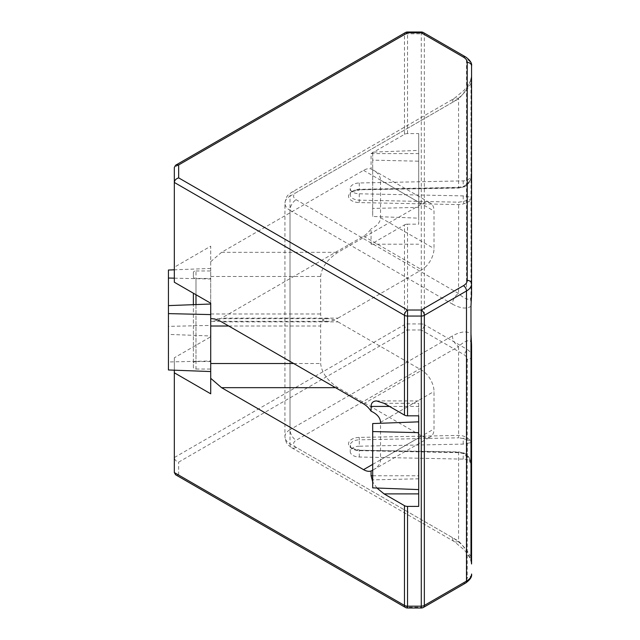 <?xml version="1.0" encoding="UTF-8"?>
<svg xmlns="http://www.w3.org/2000/svg" width="640" height="640" viewBox="0 0 640 640"><rect width="100%" height="100%" fill="white"/><g stroke="black" fill="none" stroke-linecap="round" stroke-linejoin="round"><path stroke-width="0.48" stroke-dasharray="3.2 2.4" d="M195.984 304.576L195.984 369.04A2.6 1.504 180 0 1 193.384 367.536L193.384 304.672L193.384 367.536M193.384 363.032A2.6 1.504 180 0 1 195.984 361.536L195.984 270.96A2.6 1.504 0 0 0 193.384 272.464L193.384 276.968A2.6 1.504 0 0 0 195.984 278.464L195.984 294.728M359.296 193.8L359.24 202.584L458.568 204.584A13.008 10.616 -177 0 0 463.848 203.768C469.056 201.952 471.632 200.056 471.568 198.064C471.584 199 468.8 200.136 463.208 201.472L458.632 202.176L359.296 200.168A9.384 5.416 180 0 1 350.24 194.76A9.384 5.416 180 0 1 359.296 189.344L458.632 187.344L463.208 186.456C468.792 183.808 471.576 179.344 471.568 173.048C471.64 175.984 470.224 178.368 467.32 180.184A8.664 5 180 0 1 463.208 180.88L359.296 182.976A9.384 5.416 0 0 0 350.24 188.384A9.384 5.416 0 0 0 359.296 193.8L463.208 195.896A8.664 5 180 0 1 467.32 196.592C470.224 197.096 471.64 197.592 471.568 198.064L471.568 76.592A17.336 10.008 0 0 0 471.544 76.032L470.632 79.984A8.664 1.96 20.6 0 0 470.68 80.456L471.544 76.032L470.976 83.16L470.976 333.728C466.608 330.784 460.432 331.512 452.44 335.896A8.664 5 -120 0 0 458.568 346.512L296.136 440.288A8.664 5 0 0 0 296.136 447.368L458.568 541.144C464.28 546.888 468.32 553.016 470.68 559.544L471.544 563.968M359.296 446.2A9.384 5.416 0 0 0 350.24 451.616A9.384 5.416 0 0 0 359.296 457.024L463.208 459.12A8.664 5 180 0 1 467.32 459.816L467.32 443.408A8.664 5 180 0 1 463.208 444.104L359.296 446.2L359.296 439.832A9.384 5.416 0 0 0 350.24 445.24A9.384 5.416 0 0 0 359.296 450.656L458.632 452.656L463.208 453.544C468.792 456.192 471.576 460.656 471.568 466.952C471.64 464.016 470.224 461.632 467.32 459.816M174.32 370.192L174.32 357.784L210.72 336.768L210.72 321.28L211.544 321.312C214.552 321.28 217.888 320.224 221.552 318.128L363.544 236.152A17.336 10.008 120 0 0 371.072 228.816L371.072 244.184L404.472 224.904L404.472 324.68L174.32 457.552L174.32 472.56M174.32 357.784L174.32 457.552C174.584 459.76 176.032 461.28 178.656 462.128L407.536 329.984L407.536 224.176L418.704 224.176L418.704 207.368L372.688 208.432L372.688 216.44L418.704 218.16L418.704 133.6L418.704 224.176M470.976 462.28L463.848 453.248A13.008 10.616 -177 0 0 458.568 452.248L359.24 450.24A11.112 6.416 180 0 1 348.512 443.832A11.112 6.416 180 0 1 359.24 437.416L458.568 435.416A13.008 10.616 -3 0 1 463.848 436.232L470.976 440.28M471.568 294.528L471.568 198.064M471.52 295.728L470.68 298.392C468.32 300.376 464.28 298.744 458.568 293.488L296.136 199.712A8.664 5 180 0 1 296.136 192.632L458.568 98.856C464.28 93.112 468.32 86.984 470.68 80.456A13 10.616 180 0 0 471.568 76.592L471.568 65.976A17.336 10.008 180 0 0 466.496 58.904L466.496 349.016L424.344 324.68L424.344 34.568L466.496 58.904A4.336 2.504 120 0 0 465.592 56.92M210.72 303.232L210.72 278.464L195.984 278.464M210.72 393.808L210.72 278.464M210.72 360.992L210.72 304.024L210.72 360.992L168.432 361.968L168.432 369.976M372.688 475.768L418.704 475.768L418.704 421.84L418.704 478.8L372.688 479.864L372.688 487.872M384.072 403.32L418.704 403.32L418.704 415.824L418.704 406.424L389.456 406.424M418.704 475.768L418.704 506.4M418.704 489.592L418.704 478.8M418.704 432.632L418.704 421.84M418.704 403.32L418.704 406.424M372.688 152.128L372.688 160.136L418.704 161.2L418.704 150.408L372.688 152.128L372.688 208.432M418.704 161.2L418.704 218.16M174.32 282.216L174.32 267.208L210.72 246.192L210.72 321.28M405.368 32.584A4.336 2.504 -120 0 0 404.472 34.568L174.32 167.44L174.32 267.208M471.568 563.408L471.568 466.952M471.504 344.144L471.544 344.92A17.336 10.008 180 0 1 471.568 345.472L471.568 356.088A17.336 10.008 0 0 0 466.496 349.016A4.336 2.504 -60 0 1 463.432 354.32A13 7.504 180 0 1 467.232 359.624L467.232 577.56A13 7.504 180 0 1 463.432 582.872L421.28 607.208L421.28 608M210.72 261.68L221.552 252.328L363.544 170.344A17.336 10.008 120 0 1 371.072 168.984L371.072 153.616L404.472 134.336A4.336 2.504 180 0 1 407.536 133.6L418.704 133.6M376.944 488.032L372.688 481.824M337.984 318.128L421.76 269.76A17.336 10.008 120 0 0 434.016 248.536L434.016 211.032A17.336 10.008 120 0 0 430.424 203.096A17.336 10.008 120 0 0 421.76 203.96L337.984 252.328C327.472 259.248 321.696 267.296 320.648 276.48L320.648 313.984C320.808 318.712 323.248 321.152 327.976 321.312C330.984 321.28 334.32 320.224 337.984 318.128L221.552 318.128M337.984 321.872L421.76 370.24A17.336 10.008 60 0 1 434.016 391.464L434.016 428.968A17.336 10.008 60 0 1 430.424 436.904A17.336 10.008 60 0 1 421.76 436.04L337.984 387.672C327.472 380.752 321.696 372.704 320.648 363.52L320.648 326.016C320.808 321.288 323.248 318.848 327.976 318.688C330.984 318.72 334.32 319.776 337.984 321.872L221.552 321.872M371.072 168.984L373.344 170.144C378.024 172.936 380.416 176.272 380.528 180.152L380.528 217.656C380.336 222.208 377.184 225.928 371.072 228.816M372.688 470.224L373.344 469.856C378.024 467.064 380.416 463.728 380.528 459.848L380.528 423.272M463.208 180.88L463.208 186.456L463.76 187.072C467.888 184.952 470.344 181.624 471.152 177.096L471.568 173.048C471.632 179.264 469.056 183.832 463.848 186.752A13.008 10.616 -3 0 1 458.568 187.752L359.24 189.76A11.112 6.416 0 0 0 348.512 196.168A11.112 6.416 0 0 0 359.24 202.584M471.504 344.136L470.68 341.608C468.32 339.624 464.28 341.256 458.568 346.512L458.632 437.824L359.296 439.832L359.24 437.416M407.536 133.6L407.536 32M421.28 32L421.28 329.984L463.432 354.32M407.536 608L407.536 607.208L178.656 475.064L175.592 474.76M471.136 79.6A8.664 1.96 20.6 0 0 470.632 79.984C470.456 81.472 468.336 84.84 464.28 90.072L454.24 98.424A8.664 5 60 0 1 458.568 98.856L458.608 188.072L359.24 189.76M470.976 83.16C466.608 91.144 460.432 97.56 452.44 102.392A8.664 5 60 0 1 454.24 98.424L291.8 192.208A8.664 5 60 0 1 296.136 192.632M470.976 556.84C466.608 548.856 460.432 542.44 452.44 537.608L290.008 443.832L290.008 210.32L452.44 304.104A8.664 5 -60 0 1 458.568 293.488L458.632 202.176M471.136 302A8.664 6.8 -146.5 0 1 470.68 298.392A13 10.616 180 0 0 471.544 295.224M471.136 560.4A8.664 1.96 159.4 0 1 470.632 560.016A8.664 1.96 159.4 0 1 470.68 559.544A13 10.616 -0 0 1 471.168 560.8M452.44 537.608A8.664 5 120 0 0 454.24 541.576L454.24 541.576A8.664 5 120 0 0 458.568 541.144L458.608 451.928L359.24 450.24M470.976 338.424A8.664 6.8 -33.5 0 0 470.68 341.608A13 10.616 -0 0 1 470.976 342.312M407.536 224.176A4.336 2.504 0 0 0 404.472 224.904M371.072 244.184L418.704 244.184M371.072 153.616L418.704 153.616M195.984 270.96L210.72 270.96L210.72 336.768M210.72 270.96L210.72 246.192M174.32 278.168L210.72 279.008L210.72 268.448L210.72 325.408L168.432 326.384L168.432 334.392L210.72 335.976L210.72 325.408M210.72 279.008L210.72 335.976M195.984 369.04L210.72 369.04M210.72 361.536L195.984 361.536M193.384 276.968L193.384 272.464M372.688 160.136L372.688 216.44M372.688 423.56L372.688 479.864M168.432 361.968L168.432 334.392M168.432 270.024L168.432 326.384M210.72 268.448L174.32 269.808M467.32 443.408L470.976 442.56M470.976 441.112L463.208 438.528A1.736 0.448 -71.1 0 0 463.848 436.232M463.208 459.12L463.208 453.544L463.848 453.248M463.208 195.896L463.208 201.472A1.736 0.448 -108.9 0 1 463.848 203.768M458.632 187.344L458.608 188.072L463.848 186.752M359.296 182.976L359.272 190.072C352.488 191.232 349.48 192.792 350.24 194.76L350.24 188.384M359.296 457.024L359.272 449.928C349.36 448.552 350.84 446.208 350.24 445.24L350.24 451.616M421.28 323.944L407.536 323.944A4.336 2.504 180 0 0 404.472 324.68A4.336 2.504 -120 0 0 407.536 329.984L421.28 329.984A4.336 2.504 120 0 0 424.344 324.68A4.336 2.504 0 0 0 421.28 323.944M404.472 134.336L404.472 34.568A4.336 2.504 0 0 1 407.536 33.832L421.28 33.832A4.336 2.504 0 0 1 424.344 34.568A4.336 2.504 120 0 0 423.44 32.584M423.44 607.416A4.336 2.504 60 0 1 421.28 607.208L407.536 607.208A4.336 2.504 -60 0 1 405.368 607.416M178.656 475.064L178.656 462.128M452.44 102.392L290.008 196.168L290.008 429.68L452.44 335.896M452.44 304.104C460.432 308.488 466.608 309.216 470.976 306.272M363.544 170.344L421.76 203.96M380.528 180.152L434.016 211.032M380.528 217.656L434.016 248.536M363.544 236.152L421.76 269.76M221.552 252.328L337.984 252.328M363.544 403.848L421.76 370.24M380.528 422.344L434.016 391.464M335.528 387.672L337.984 387.672M372.688 464.376L421.76 436.04M380.528 459.848L434.016 428.968M465.592 583.08A4.336 2.504 60 0 1 463.432 582.872M471.568 574.024A4.336 3.536 -0 0 1 467.232 577.56M471.568 356.088A4.336 3.536 0 0 1 467.232 359.624M471.464 563.224L470.632 560.016C470.456 558.528 468.336 555.16 464.28 549.928L454.24 541.576L291.8 447.792A8.664 5 120 0 1 290.008 443.832A17.336 10.008 180 0 1 284.936 436.752A17.336 10.008 180 0 1 290.008 429.68A8.664 5 -120 0 0 296.136 440.288M296.136 447.368A8.664 5 120 0 1 291.8 447.792C288.784 445.264 286.136 445.248 284.936 436.752L284.936 203.248C286.136 194.752 288.784 194.736 291.8 192.208A8.664 5 60 0 0 290.008 196.168A17.336 10.008 0 0 0 284.936 203.248A17.336 10.008 0 0 0 290.008 210.32A8.664 5 -60 0 1 296.136 199.712M463.208 444.104L463.208 438.528L458.632 437.824M467.32 180.184L467.32 196.592M458.632 452.656L458.608 451.928L463.768 452.928C467.888 455.048 470.344 458.376 471.152 462.904M228.728 326.016L320.648 326.016M293.688 363.52L320.648 363.52M210.72 313.984L320.648 313.984M210.72 276.48L320.648 276.48M373.344 170.144L430.424 203.096M373.344 469.856L430.424 436.904M418.704 400.936L376.568 400.936M211.544 318.688L327.976 318.688M211.544 321.312L327.976 321.312"/><path stroke-width="0.96" d="M193.384 304.672L193.384 293.224L193.384 304.672M210.72 318.72L211.544 318.688C214.552 318.72 217.888 319.776 221.552 321.872L363.544 403.848A17.336 10.008 60 0 1 371.072 411.184L371.072 406.424C371.192 402.888 373.024 401.056 376.568 400.936L384.072 403.32L404.472 415.096L404.472 315.32L174.32 182.448L174.32 282.216L210.72 303.232L210.72 326.016L228.728 326.016M470.976 342.312A13 10.616 -0 0 1 471.568 345.472L471.568 563.408A17.336 10.008 180 0 1 471.544 563.968L471.464 563.224M471.568 356.088L471.568 466.952L470.976 462.28M372.688 481.824L371.072 475.768L371.072 471.016A17.336 10.008 60 0 1 363.544 469.656L221.552 387.672L210.72 378.32L210.72 326.016M210.72 378.32L210.72 393.808L174.32 372.792L174.32 472.56L404.472 605.432L404.472 505.664L384.072 493.888L376.944 488.032M418.704 489.592L372.688 487.872L372.688 423.56L418.704 421.84L418.704 415.824L418.704 506.4L407.536 506.4L407.536 608L421.28 608L421.28 310.016L463.432 285.68A13 7.504 0 0 0 467.232 280.376L467.232 62.44A13 7.504 0 0 0 463.432 57.128L421.28 32.792L421.28 32L407.536 32L407.536 32.792L178.656 164.936L178.656 177.872C176.032 178.72 174.584 180.24 174.32 182.448L174.32 167.44L175.592 165.24L178.656 164.936M470.976 333.728L471.496 343.832M174.32 372.792L174.32 370.192M418.704 415.824L407.536 415.824A4.336 2.504 180 0 1 404.472 415.096M471.544 563.968L470.976 556.84L470.976 306.272L471.544 295.08A17.336 10.008 0 0 0 471.568 294.528L471.504 295.864M471.528 295.592L471.544 295.08M175.592 165.24L405.368 32.584A4.336 2.504 -120 0 1 407.536 32.792L421.28 32.792A4.336 2.504 120 0 1 423.44 32.584L465.592 56.92C470.136 60.216 472.128 63.24 471.568 65.976L471.568 294.528A13 10.616 180 0 1 471.544 295.224M380.528 423.272L380.528 422.344C380.336 417.792 377.184 414.072 371.072 411.184M371.072 471.016L372.688 470.224M470.976 440.28L471.568 441.936L470.976 441.112M178.656 177.872L407.536 310.016L407.536 415.824M467.232 280.376A4.336 3.536 -0 0 1 471.568 283.912A17.336 10.008 180 0 1 466.496 290.984L424.344 315.32L424.344 605.432A4.336 2.504 0 0 1 421.28 606.168L407.536 606.168A4.336 2.504 180 0 1 404.472 605.432A4.336 2.504 -60 0 0 405.368 607.416L175.592 474.76L174.32 472.56M471.136 338A8.664 6.8 -33.5 0 0 470.976 338.424M404.472 505.664A4.336 2.504 0 0 0 407.536 506.4M372.688 431.568L418.704 432.632M174.32 269.808L168.432 270.024L168.432 278.032L174.32 278.168M168.432 278.032L168.432 369.976L210.72 371.552M168.432 313.616L210.72 314.592M210.72 304.024L168.432 305.608M470.976 442.56L471.568 441.936M195.984 294.728L195.984 304.576M471.168 560.8A13 10.616 -0 0 1 471.568 563.408M421.28 316.056L407.536 316.056A4.336 2.504 0 0 1 404.472 315.32A4.336 2.504 -60 0 1 407.536 310.016L421.28 310.016A4.336 2.504 60 0 1 424.344 315.32A4.336 2.504 0 0 1 421.28 316.056M421.28 608A4.336 4.336 0 0 0 423.44 607.416A4.336 2.504 60 0 0 424.344 605.432L466.496 581.096A17.336 10.008 0 0 0 471.568 574.024C472.128 576.76 470.136 579.784 465.592 583.08A4.336 2.504 60 0 0 466.496 581.096L466.496 290.984A4.336 2.504 60 0 0 463.432 285.68M221.552 387.672L335.528 387.672M363.544 469.656L372.688 464.376M465.592 56.92A4.336 2.504 120 0 0 463.432 57.128M471.568 65.976A4.336 3.536 180 0 0 467.232 62.44M418.704 493.888L384.072 493.888M371.072 475.768L372.688 475.768M389.456 406.424L371.072 406.424M210.72 363.52L293.688 363.52M471.568 345.472L471.504 344.136M423.44 607.416L465.592 583.08M423.44 32.584A4.336 4.336 0 0 0 421.28 32M407.536 32A4.336 4.336 0 0 0 405.368 32.584M405.368 607.416A4.336 4.336 0 0 0 407.536 608M470.976 462.176L471.568 466.952"/></g></svg>
